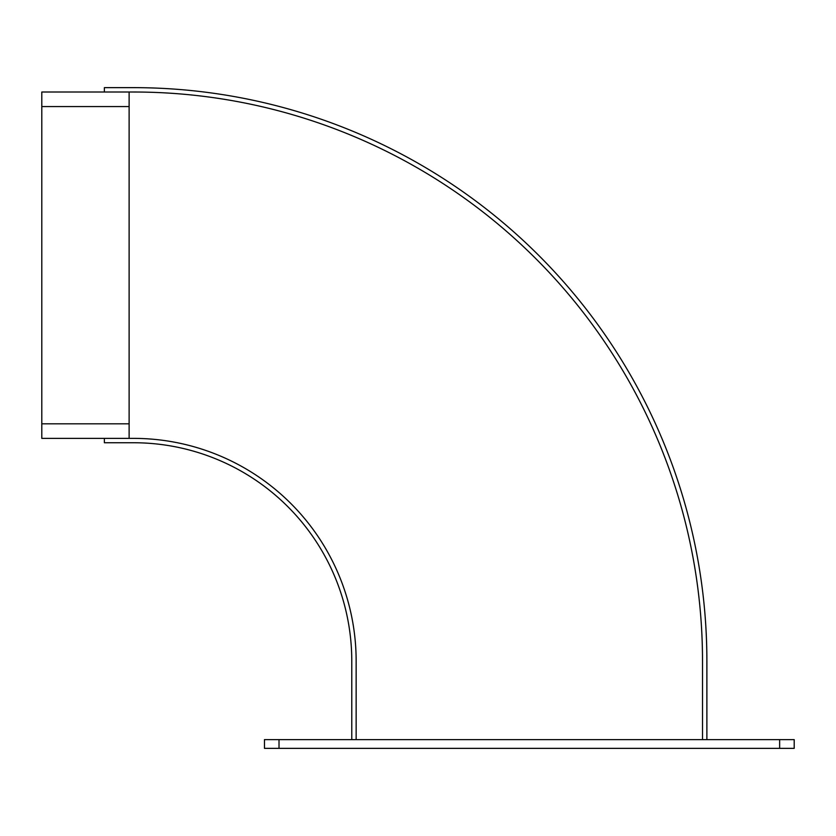 <?xml version="1.0" encoding="UTF-8"?>
<svg xmlns="http://www.w3.org/2000/svg" width="836" height="836" viewBox="0 0 836 836"><rect width="100%" height="100%" fill="white"/><g stroke="black" fill="none" stroke-linecap="round" stroke-linejoin="round"><path stroke-width="1.25" d="M133.488 438.377A222.669 222.669 -90 0 1 356.146 661.036L356.146 739.63L356.146 661.036A222.669 222.669 -90 0 0 133.488 438.377L41.8 438.377L41.8 92.012L133.488 92.012A569.034 569.034 90 0 1 702.512 661.036L702.512 739.63M129.12 438.377L129.12 92.012M104.375 438.377L104.375 442.746L133.488 442.746A218.3 218.3 90 0 1 351.778 661.036L351.778 739.63M104.375 92.012L104.375 87.644L133.488 87.644A573.392 573.392 90 0 1 706.88 661.036L706.88 739.63M268.722 748.356L279.015 748.356L279.015 739.63L264.469 739.63L264.469 748.356L268.722 748.356M779.643 739.63L779.643 748.356L794.2 748.356L794.2 739.63L279.015 739.63M779.643 748.356L279.015 748.356M41.8 423.821L129.12 423.821M41.8 106.559L129.12 106.559"/></g></svg>
